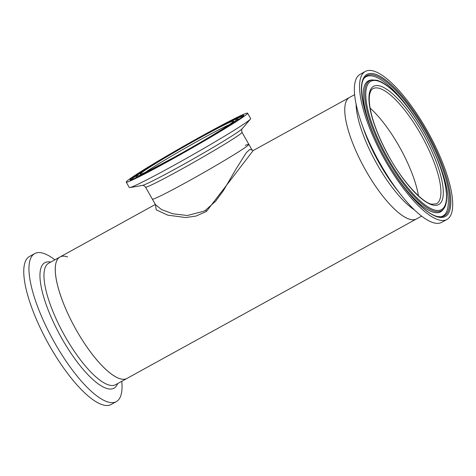 <?xml version="1.0" encoding="UTF-8"?>
<svg xmlns="http://www.w3.org/2000/svg" width="476" height="476" viewBox="0 0 476 476"><rect width="100%" height="100%" fill="white"/><g stroke="black" fill="none" stroke-linecap="round" stroke-linejoin="round"><path stroke-width="0.71" d="M418.44 195.826A65.742 19.915 61.1 0 0 399.043 146.132A65.742 19.915 61.1 0 0 370.126 108.135A65.742 19.915 61.1 0 1 418.44 195.826M245.313 145.418A55.478 2.273 -29.6 0 1 248.841 144.341A55.478 2.273 -29.6 0 1 187.05 181.933A55.478 2.273 -29.6 0 0 248.841 144.341L242.004 132.304A55.478 2.273 -29.6 0 1 180.214 169.896A55.478 2.273 -29.6 0 1 145.531 187.11L152.368 199.146A55.478 2.273 -29.6 0 0 187.05 181.933A55.478 2.273 -29.6 0 1 152.368 199.146L155.551 204.745L161.525 209.559L172.699 213.748L187.354 215.515L203.71 211.255L205.709 210.065L215.622 201.217L223.553 190.412L236.274 168.599L246.324 152.677L249.888 149.387L253.327 150.481M354.65 94.641L349.515 97.473A69.347 21.009 61.1 0 0 360.38 160.364A69.347 21.009 61.1 0 0 410.562 219.507A69.347 21.009 61.1 0 0 416.44 218.948A69.347 21.009 61.1 0 1 366.032 170.949A69.347 21.009 61.1 0 1 349.515 97.473L253.184 150.547L206.447 211.451L196.07 216.056L185.664 217.544L167.701 215.134L156.241 209.833L155.414 204.507M155.372 204.436L60.006 256.98A69.347 21.009 61.1 0 0 76.529 330.457A69.347 21.009 61.1 0 0 126.937 378.456A69.347 21.009 -118.9 0 1 96.021 359.005A69.347 21.009 -118.9 0 1 61.267 297.458A69.347 21.009 -118.9 0 1 60.006 256.98A69.347 21.009 -118.9 0 1 67.598 256.915M126.229 182.118L129.299 187.526A69.793 2.856 -29.6 0 0 129.847 187.586A69.793 2.856 -29.6 0 0 172.931 165.874A69.793 2.856 -29.6 0 0 250.447 119.077A69.793 2.856 -29.6 0 0 250.673 118.578L247.597 113.169A69.793 2.856 -29.6 0 0 203.966 134.821A69.793 2.856 -29.6 0 0 126.229 182.118A69.793 2.856 -29.6 0 0 169.861 160.466A69.793 2.856 -29.6 0 0 247.597 113.169M121.796 381.288A84.514 25.603 -118.9 0 1 116.299 401.637A84.514 25.603 -118.9 0 1 78.617 377.932A84.514 25.603 -118.9 0 1 36.265 302.92A84.514 25.603 -118.9 0 1 34.73 253.589A84.514 25.603 -118.9 0 1 54.865 259.813M116.299 401.637L111.104 404.499A84.514 25.603 -118.9 0 1 73.423 380.794A84.514 25.603 -118.9 0 1 31.071 305.782A84.514 25.603 -118.9 0 1 29.536 256.451L34.73 253.589M418.166 122.154A79.504 24.086 61.1 0 0 372.845 76.089A79.504 24.086 61.1 0 0 364.039 78.409M372.726 79.885A74.226 22.485 61.1 0 0 379.205 143.609A74.226 22.485 61.1 0 0 435.094 211.38A74.226 22.485 61.1 0 0 443.715 208.72C451.545 199.289 443.12 166.326 425.717 134.934C410.08 106.291 389.118 82.681 376.32 80.17L371.393 79.992A74.78 22.652 61.1 0 0 377.867 144.091M392.182 170.075A74.78 22.652 61.1 0 0 434.225 212.469A74.78 22.652 61.1 0 0 442.912 209.791L443.715 208.72M365.348 71.43L360.148 74.292A84.514 25.603 61.1 0 0 361.486 123.052A84.514 25.603 61.1 0 0 401.214 195.16A84.514 25.603 61.1 0 0 434.552 223.024A84.514 25.603 61.1 0 0 441.716 222.34L446.916 219.478A84.514 25.603 61.1 0 0 433.666 142.83A84.514 25.603 61.1 0 0 372.512 70.751A84.514 25.603 61.1 0 0 365.348 71.43A84.514 25.603 61.1 0 0 378.593 148.078A84.514 25.603 61.1 0 0 439.753 220.156A84.514 25.603 61.1 0 0 446.916 219.478M440.318 216.854A79.504 24.086 61.1 0 0 432.256 147.727M206.447 211.451A2.618 0.69 57.5 0 0 205.709 210.065M229.307 124.658A51.872 2.124 -29.6 0 0 200.45 139.623A51.872 2.124 -29.6 0 0 145.46 172.288M173.817 157.491A53.598 2.196 -29.6 0 0 231.651 122.992A53.598 2.196 -29.6 0 0 200.009 137.796A53.598 2.196 -29.6 0 0 142.175 172.294A53.598 2.196 -29.6 0 0 173.817 157.491M145.531 187.11C143.841 185.491 142.788 184.932 142.36 185.438A57.774 2.368 -29.6 0 0 178.03 167.463A57.774 2.368 -29.6 0 0 242.195 128.728L250.447 119.077M170.92 159.668A65.468 2.683 -29.6 0 0 241.558 117.536A65.468 2.683 -29.6 0 0 202.913 135.618A65.468 2.683 -29.6 0 0 132.268 177.75A65.468 2.683 -29.6 0 0 170.92 159.668M243.034 116.322A64.444 2.642 -29.6 0 0 234.561 119.791M138.593 174.305A64.444 2.642 -29.6 0 0 131.275 179.809M136.303 177.37A63.927 2.618 -29.6 0 0 134.904 178.369M236.304 121.178A58.613 2.398 -29.6 0 0 238.184 119.25L238.649 119.607M172.842 158.222A57.584 2.356 -29.6 0 0 234.983 121.16A57.584 2.356 -29.6 0 0 200.985 137.064A57.584 2.356 -29.6 0 0 138.849 174.127A57.584 2.356 -29.6 0 0 172.842 158.222M238.184 119.25L236.53 119.101C235.275 119.387 231.877 120.773 222.09 125.777L200.997 137.058C175.198 151.237 145.162 169.159 138.516 174.365C134.982 177.346 136.767 176.388 136.273 177.143A58.613 2.398 -29.6 0 0 138.891 176.519M239.94 118.703A63.927 2.618 -29.6 0 0 238.369 119.393M421.581 216.116L115.626 384.685A69.347 21.009 -118.9 0 1 84.716 365.235A69.347 21.009 -118.9 0 1 49.962 303.688A69.347 21.009 -118.9 0 1 48.701 263.21L60.006 256.98M117.667 383.561A71.644 21.706 -118.9 0 1 82.056 368.115A71.644 21.706 -118.9 0 1 43.732 297.084A71.644 21.706 -118.9 0 1 50.736 262.092M373.714 75A80.057 24.252 61.1 0 0 364.42 77.868C356.827 86.323 365.175 122.225 383.9 155.89C400.887 187.699 424.83 214.289 437.7 216.55L440.978 216.824A80.057 24.252 61.1 0 0 433.993 148.09A80.057 24.252 61.1 0 0 373.714 75M435.248 210.16A73.203 22.176 61.1 0 0 434.005 151.648A73.203 22.176 61.1 0 0 377.01 80.747A73.203 22.176 61.1 0 0 378.253 139.254A73.203 22.176 61.1 0 0 435.248 210.16M432.97 205.091A67.467 20.438 61.1 0 0 431.821 151.166A67.467 20.438 61.1 0 0 379.289 85.817A67.467 20.438 61.1 0 0 380.437 139.742A67.467 20.438 61.1 0 0 432.97 205.091M436.415 203.829A65.742 19.915 61.1 0 0 426.109 144.204A65.742 19.915 61.1 0 0 378.539 88.137A65.742 19.915 61.1 0 0 372.964 88.667C371.572 89.351 370.53 91.017 369.828 93.665C368.829 97.806 369.144 103.744 370.786 111.479C373.708 124.486 379.414 138.837 387.892 154.533C402.107 181.433 423.081 203.365 431.905 204.198L436.415 203.829M356.096 104.03A69.347 21.009 61.1 0 0 375.885 162.12A69.347 21.009 61.1 0 0 414.417 209.88M361.486 123.052L363.581 129.055A71.644 21.706 61.1 0 0 397.264 190.18L401.214 195.16M438.384 217.127A81.081 24.562 61.1 0 0 437.01 152.32A81.081 24.562 61.1 0 0 373.874 73.78A81.081 24.562 61.1 0 0 375.255 138.587A81.081 24.562 61.1 0 0 438.384 217.127M248.841 144.341L252.024 149.94M232.794 122.082L232.889 121.921C232.407 123.439 200.694 142.818 173.835 157.479L149.589 170.307C142.253 173.918 141.152 174.026 141.283 173.966L141.467 173.966M243.295 116.447L243.379 115.954C243.301 117.596 204.311 141.426 170.932 159.662C152.427 169.831 139.837 176.316 133.161 179.119L130.781 179.916L131.251 180.101M136.273 177.143L136.344 177.721M142.36 185.438L129.847 187.586M242.004 132.304C241.481 130.025 241.54 128.835 242.195 128.728"/></g></svg>
